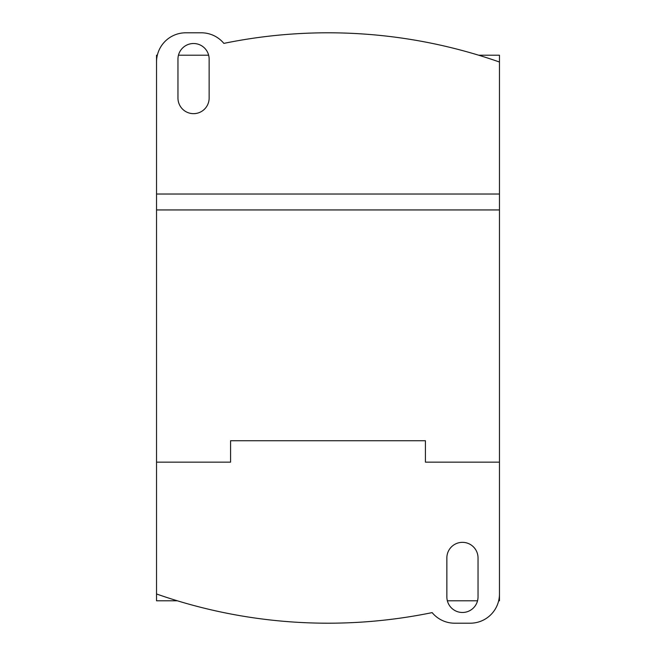 <?xml version="1.0" encoding="UTF-8"?>
<svg xmlns="http://www.w3.org/2000/svg" width="656" height="656" viewBox="0 0 656 656"><rect width="100%" height="100%" fill="white"/><g stroke="black" fill="none" stroke-linecap="round" stroke-linejoin="round"><path stroke-width="0.98" d="M177.358 600.789L156.53 600.789L156.53 593.975A517.592 517.592 0 0 0 432.14 612.614A29.225 29.225 0 0 0 454.657 623.2L470.245 623.2A29.225 29.225 0 0 0 499.47 593.975L499.47 462.152L499.47 600.789L498.667 600.789M477.543 600.789L447.351 600.789M156.53 193.848L156.53 55.211L157.333 55.211M178.457 55.211L208.649 55.211M478.642 55.211L499.47 55.211L499.47 62.025A517.592 517.592 0 0 0 223.86 43.386A29.225 29.225 0 0 0 201.343 32.8L185.755 32.8A29.225 29.225 0 0 0 156.53 62.025L156.53 194.028L499.47 194.028L499.47 462.152L425.424 462.152L425.424 440.725L230.576 440.725L230.576 462.152L156.53 462.152L230.576 462.152M478.035 596.894A15.588 15.588 0 0 1 462.447 612.483A15.588 15.588 0 0 1 446.859 596.894L446.859 557.928A15.588 15.588 0 0 1 462.447 542.34A15.588 15.588 0 0 1 478.035 557.928L478.035 596.894M156.53 593.975L156.53 194.028M425.424 462.152L499.47 462.152M499.47 209.945L156.53 209.945M177.965 59.106A15.588 15.588 0 0 1 193.553 43.517A15.588 15.588 0 0 1 209.141 59.106L209.141 98.072A15.588 15.588 0 0 1 193.553 113.66A15.588 15.588 0 0 1 177.965 98.072L177.965 59.106M499.47 194.028L499.47 62.025"/></g></svg>
